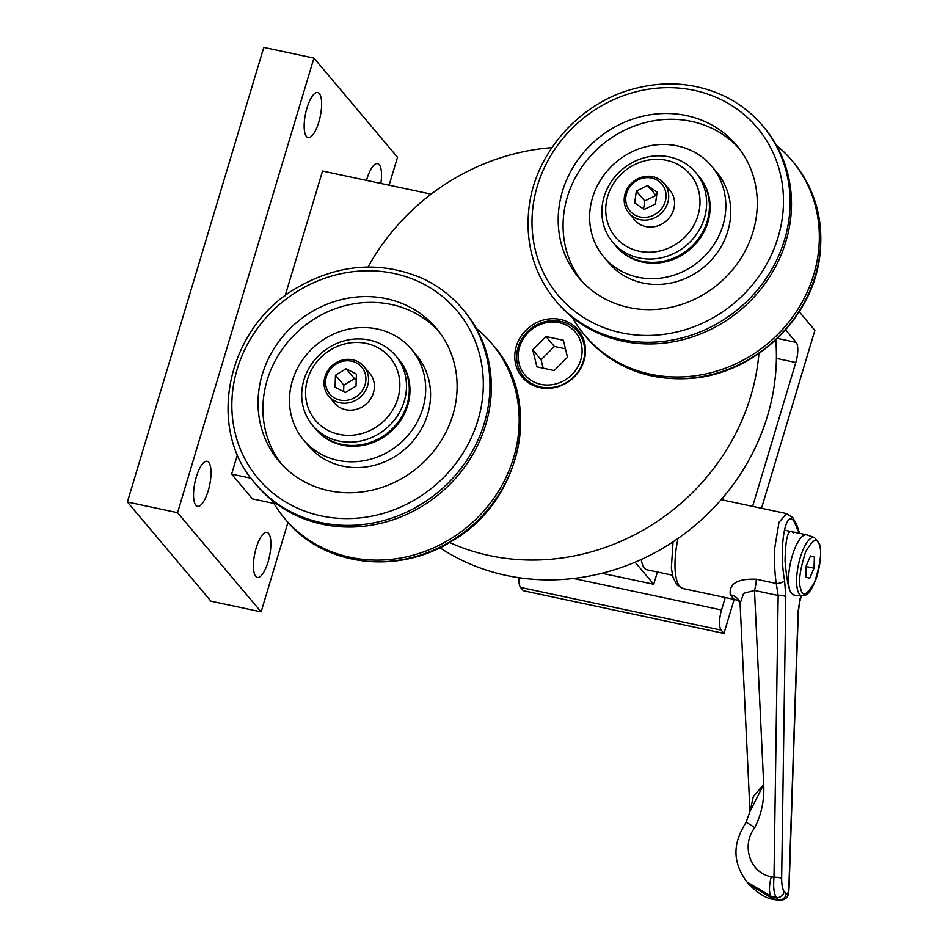 <?xml version="1.0" encoding="UTF-8"?>
<svg xmlns="http://www.w3.org/2000/svg" width="948" height="948" viewBox="0 0 948 948"><rect width="100%" height="100%" fill="white"/><g stroke="black" fill="none" stroke-linecap="round" stroke-linejoin="round"><path stroke-width="1.42" d="M635.101 562.188L653.717 584.288L657.402 572M601.992 573.279L653.717 584.288M431.15 194.15L322.545 171.043L285.135 295.752M237.474 454.625L231.62 474.107L252.512 498.909L273.948 503.471M231.62 474.107L251.054 478.242M799.235 311.774L814.889 330.354L761.517 508.258M734.155 599.42L723.952 633.418L721.167 630.112A16.258 5.285 -78 0 1 721.547 610.002L725.279 597.536M519.03 577.723A16.258 5.285 -78 0 0 520.571 587.428L523.355 590.734L723.952 633.418M752.629 506.362L795.799 362.503A16.258 5.285 102 0 0 796.166 342.382L785.608 329.857M439.86 547.707A216.831 198.855 -40.1 0 0 667.048 545.692A216.831 198.855 -40.1 0 0 775.784 339.976M551.89 147.651A216.831 198.855 -40.1 0 0 368.025 267.016M449.577 542.505A216.831 198.855 -40.1 0 0 758.933 353.533M581.302 334.526A36.593 33.559 -40.1 0 0 578.114 329.975A36.593 33.559 -40.1 0 0 528.51 327.878A36.593 33.559 -40.1 0 0 522.147 377.114A36.593 33.559 -40.1 0 0 569.357 381.072A36.593 33.559 -40.1 0 0 581.302 334.526M756.338 216.665A103 94.456 139.9 0 1 683.354 303.858A103 94.456 139.9 0 1 578.967 277.93A103 94.456 139.9 0 1 596.885 139.332A103 94.456 139.9 0 1 736.513 145.21A103 94.456 139.9 0 1 756.338 216.665M572.379 317.39A135.528 124.283 -40.1 0 0 584.726 335.248A135.528 124.283 -40.1 0 0 722.08 369.376A135.528 124.283 -40.1 0 0 818.112 254.645A135.528 124.283 -40.1 0 0 792.018 160.627A135.528 124.283 -40.1 0 0 776.519 145.423M555.481 300.528L556.867 302.187A135.528 124.283 -40.1 0 0 740.589 309.925A135.528 124.283 -40.1 0 0 764.171 127.565L762.773 125.906A135.528 124.283 139.9 0 1 739.203 308.278A135.528 124.283 139.9 0 1 555.481 300.528C533.511 273.522 524.742 242.024 529.209 206.036C535.869 152.794 579.027 103.83 631.996 89.302C663.434 80.568 693.355 82.452 721.76 94.942C737.84 102.277 751.503 112.599 762.773 125.906M615.927 246.077A54.214 49.711 -40.1 0 0 616.271 246.492A54.214 49.711 -40.1 0 0 689.765 249.585A54.214 49.711 -40.1 0 0 699.197 176.648A54.214 49.711 -40.1 0 0 698.842 176.233M725.196 215.054A70.472 64.63 139.9 0 1 675.26 274.719A70.472 64.63 139.9 0 1 603.84 256.967A70.472 64.63 139.9 0 1 616.093 162.144A70.472 64.63 139.9 0 1 711.628 166.161A70.472 64.63 139.9 0 1 725.196 215.054M581.456 280.762A103 94.456 139.9 0 1 601.755 145.115A103 94.456 139.9 0 1 738.883 148.161M711.628 166.161L716.51 171.955A70.472 64.63 139.9 0 1 730.079 220.837A70.472 64.63 139.9 0 1 680.131 280.501A70.472 64.63 139.9 0 1 608.711 262.75L603.84 256.967M606.246 202.754A48.786 44.746 -40.1 0 0 670.058 247.452A48.786 44.746 -40.1 0 0 682.287 167.144A48.786 44.746 -40.1 0 0 606.246 202.754M602.454 204.069A54.214 49.711 139.9 0 1 641.109 158.743A54.214 49.711 139.9 0 1 695.714 172.512A54.214 49.711 139.9 0 1 706.047 210.8A54.214 49.711 139.9 0 1 667.404 256.126A54.214 49.711 139.9 0 1 612.799 242.356A54.214 49.711 139.9 0 1 602.454 204.069M612.799 242.356L615.584 245.662A54.214 49.711 -40.1 0 0 670.189 259.432A54.214 49.711 -40.1 0 0 708.831 214.106A54.214 49.711 -40.1 0 0 698.498 175.818L695.714 172.512M628.832 213.016L634.686 219.96A23.036 21.129 -40.1 0 0 660.697 224.664A23.036 21.129 -40.1 0 0 669.928 190.275L664.074 183.331A23.036 21.129 139.9 0 1 654.843 217.72A23.036 21.129 139.9 0 1 628.832 213.016A23.036 21.129 139.9 0 1 632.837 182.016A23.036 21.129 139.9 0 1 664.074 183.331M653.504 215.22A20.868 19.138 -40.1 0 0 658.279 180.843A20.868 19.138 -40.1 0 0 625.917 196.485A20.868 19.138 -40.1 0 0 653.504 215.22M657.106 192.1L647.555 185.607L636.345 191.022L634.686 202.931L644.237 209.425L655.447 204.01L657.106 192.1M656.561 195.975L647.555 185.607M643.585 208.975L644.699 200.94L636.345 191.022M655.909 195.525L644.699 200.94M404.595 476.88A103 94.456 139.9 0 1 278.807 461.036A103 94.456 139.9 0 1 296.724 322.439A103 94.456 139.9 0 1 436.353 328.316A103 94.456 139.9 0 1 404.595 476.88M272.23 500.497A135.528 124.283 -40.1 0 0 284.566 518.355A135.528 124.283 -40.1 0 0 450.087 539.211A135.528 124.283 -40.1 0 0 491.87 343.733A135.528 124.283 -40.1 0 0 476.358 328.529M255.332 483.634L256.718 485.293A135.528 124.283 -40.1 0 0 440.441 493.031A135.528 124.283 -40.1 0 0 464.022 310.671L462.624 309.012A135.528 124.283 139.9 0 1 439.043 491.384A135.528 124.283 139.9 0 1 255.332 483.634C205.337 428.259 226.904 327.641 296.76 287.872C338.353 263.935 379.97 260.664 421.611 278.048C437.68 285.384 451.355 295.705 462.624 309.012M315.779 429.183A54.214 49.711 -40.1 0 0 316.122 429.598A54.214 49.711 -40.1 0 0 389.616 432.691A54.214 49.711 -40.1 0 0 399.037 359.754A54.214 49.711 -40.1 0 0 398.693 359.339M389.758 450.916A70.472 64.63 139.9 0 1 303.68 440.073A70.472 64.63 139.9 0 1 315.945 345.25A70.472 64.63 139.9 0 1 411.479 349.267A70.472 64.63 139.9 0 1 389.758 450.916M281.307 463.868A103 94.456 139.9 0 1 301.606 328.221A103 94.456 139.9 0 1 438.734 331.267M411.479 349.267L416.35 355.062A70.472 64.63 139.9 0 1 394.629 456.699A70.472 64.63 139.9 0 1 308.562 445.868L303.68 440.073M330.982 349.622A48.786 44.746 -40.1 0 0 327.333 430.036A48.786 44.746 -40.1 0 0 399.807 387.009A48.786 44.746 -40.1 0 0 330.982 349.622M329.963 346.909A54.214 49.711 139.9 0 1 395.565 355.619A54.214 49.711 139.9 0 1 378.24 434.172A54.214 49.711 139.9 0 1 312.639 425.462A54.214 49.711 139.9 0 1 329.963 346.909M312.639 425.462L315.423 428.769A54.214 49.711 -40.1 0 0 381.025 437.478A54.214 49.711 -40.1 0 0 398.35 358.925L395.565 355.619M328.683 396.122L334.526 403.066A23.036 21.129 -40.1 0 0 340.415 407.794A23.036 21.129 -40.1 0 0 368.677 401.49A23.036 21.129 -40.1 0 0 369.767 373.382L363.925 366.438A23.036 21.129 139.9 0 1 362.835 394.546A23.036 21.129 139.9 0 1 334.561 400.85A23.036 21.129 139.9 0 1 328.683 396.122A23.036 21.129 139.9 0 1 332.689 365.122A23.036 21.129 139.9 0 1 363.925 366.438M335.118 398.338A20.868 19.138 -40.1 0 0 365.904 379.556A20.868 19.138 -40.1 0 0 336.22 363.961A20.868 19.138 -40.1 0 0 335.118 398.338M356.021 386.026L356.412 374.116L346.127 368.713L335.462 375.218L335.082 387.128L345.368 392.531L356.021 386.026M335.462 375.218L343.816 385.137L343.614 391.607M343.816 385.137L354.481 378.631L346.127 368.713M356.235 379.556L354.481 378.631M678.021 538.476A47.436 15.393 102 0 0 683.105 588.554L735.447 599.693L734.001 599.172L730.28 594.751C728.858 583.672 737.532 578.493 756.303 579.228L776.246 583.482C774.623 572.355 774.137 560.422 774.789 547.707L779.019 522.265L786.615 513.603L721.144 499.667M801.001 595.759L800.017 598.828A6.209 5.25 20.8 0 1 799.816 601.399L801.487 595.794M749.963 811.595L745.946 822.568A16.258 1.114 36 0 1 754.774 827.687C761.552 814.095 764.526 799.685 763.697 784.458L754.478 590.438L778.166 595.474L773.995 877.315A6.209 1.73 0.8 0 1 781.65 878.642L785.809 596.802A6.209 1.73 0.8 0 0 778.166 595.474L776.246 583.482A6.209 2.406 -9.7 0 0 784.6 580.52C778.699 549.176 785.074 508.732 793.95 521.151L799.223 533.25M749.986 811.452L753.328 796.652L763.697 784.458L749.986 811.488L740.092 603.686L743.611 593.353L754.478 590.438A16.258 5.285 102 0 0 756.303 579.228M740.092 603.686L739.262 600.89A16.258 13.864 -29.8 0 0 730.28 594.751M740.115 602.205L738.516 600.961A16.258 15.571 -59.1 0 0 734.001 599.172M800.017 598.828L798.098 611.389A6.209 2.109 1.9 0 1 798.311 611.958L799.816 601.399M793.666 533.025L791.71 531.65C787.717 530.181 785.489 539.933 785.051 560.896C786.733 580.899 789.115 591.872 792.208 593.839L794.78 595.249M798.098 611.389L788.866 887.21A6.209 2.109 1.9 0 1 789.068 887.778L798.311 611.958M788.866 887.21C788.523 892.815 787.587 894.983 786.046 893.715A6.209 5.7 139.9 0 1 778.32 899.865L779.398 900.6C788.795 899.344 788.535 894.746 789.068 887.778M745.946 822.568C735.067 840.07 730.007 858.864 746.917 881.972L771.091 896.334A16.258 5.285 -78 0 1 771.305 876.746L773.995 877.315C773.141 886.937 773.9 893.644 776.27 897.424A6.209 5.7 -40.1 0 0 783.996 891.274C782.491 888.928 781.697 884.721 781.65 878.642M773.141 898.763L749.074 884.531C758.317 893.739 766.719 898.728 774.303 899.522A16.258 5.285 -78 0 1 773.141 898.763L771.091 896.334L776.27 897.424L778.32 899.865L773.141 898.763M641.275 559.486A36.593 11.874 102 0 0 647.022 569.795L672.44 575.199M789.305 588.139A30.834 10.013 -78 0 1 795.206 547.577A30.834 10.013 -78 0 1 806.677 534.838A30.834 10.013 -78 0 1 807.08 534.956L814.533 537.575L819.534 544.14C821.051 547.719 821.892 561.311 815.979 579.24C808.454 597.276 805.362 595.095 802.138 595.842A29.815 9.681 -78 0 1 797.718 590.521A29.815 9.681 -78 0 1 800.669 556.263A29.815 9.681 -78 0 1 814.533 537.575M802.138 595.842L794.258 595.214A30.834 10.013 -78 0 1 794.021 595.178M809.722 578.233L814.012 568.196L814.391 557.057L810.469 555.943L806.179 565.98L805.812 577.119L809.722 578.233M814.391 557.057L810.362 556.203M806.167 566.525L814.012 568.196M540.846 387.033A35.23 32.315 139.9 0 1 523.746 376.901A35.23 32.315 139.9 0 1 529.873 329.489A35.23 32.315 139.9 0 1 577.64 331.504A35.23 32.315 139.9 0 1 578.73 370.822A35.23 32.315 139.9 0 1 540.846 387.033M540.893 384.355A33.073 30.324 -40.1 0 0 581.254 343.78A33.073 30.324 -40.1 0 0 528.261 332.499A33.073 30.324 -40.1 0 0 540.893 384.355M567.508 357.242L563.361 340.237L545.989 336.54L532.764 349.848L536.9 366.852L554.272 370.55L567.508 357.242M532.764 349.848L541.118 359.766L543.168 368.18M541.118 359.766L554.355 346.458L545.989 336.54M565.458 348.828L554.355 346.458M287.979 522.336L261.115 611.875L210.966 601.198L127.411 502.002L263.793 47.4L313.942 58.077L397.496 157.261L389.118 185.204M261.115 611.875L177.56 512.678L313.942 58.077M127.411 502.002L177.56 512.678M366.497 180.393A23.036 7.477 -78 0 1 377.577 163.613A23.036 7.477 -78 0 1 380.871 183.45M255.723 576.348A23.036 7.477 -78 0 1 255.486 550.563A23.036 7.477 -78 0 1 266.957 532.349A23.036 7.477 -78 0 1 269.469 556.44A23.036 7.477 -78 0 1 257.358 577.415A23.036 7.477 -78 0 1 255.723 576.348M195.833 505.26A23.036 7.477 -78 0 1 195.608 479.475A23.036 7.477 -78 0 1 207.067 461.261A23.036 7.477 -78 0 1 209.591 485.352A23.036 7.477 -78 0 1 197.48 506.327A23.036 7.477 -78 0 1 195.833 505.26M306.465 136.524A23.036 7.477 -78 0 1 306.228 110.738A23.036 7.477 -78 0 1 317.699 92.525A23.036 7.477 -78 0 1 320.211 116.616A23.036 7.477 -78 0 1 308.1 137.59A23.036 7.477 -78 0 1 306.465 136.524M722.376 499.928A81.315 74.572 -40.1 0 0 723.834 496.515M706.805 222.626A48.514 44.497 139.9 0 1 698.937 239.88M678.638 256.979A48.514 44.497 139.9 0 1 660.306 261.802M406.656 405.732A48.514 44.497 139.9 0 1 398.788 422.986M378.489 440.085A48.514 44.497 139.9 0 1 360.145 444.908M520.571 587.428L721.167 630.112M573.433 578.481L721.547 610.002M776.388 358.368L795.799 362.503M777.431 338.4L796.166 342.382M533.179 205.135A130.101 119.306 -40.1 0 0 705.122 321.941A130.101 119.306 -40.1 0 0 734.901 107.622A130.101 119.306 -40.1 0 0 533.179 205.135M793.417 162.274C815.387 189.292 824.144 220.789 819.688 256.778C812.27 319.31 753.707 374.341 690.298 378.442C647.757 381.108 613.024 367.267 586.113 336.907A135.528 124.283 -40.1 0 0 723.466 371.035A135.528 124.283 -40.1 0 0 819.51 256.292A135.528 124.283 -40.1 0 0 793.417 162.274L792.018 160.627M298.193 290.846A130.101 119.306 -40.1 0 0 291.297 505.142A130.101 119.306 -40.1 0 0 483.255 388.04A130.101 119.306 -40.1 0 0 298.193 290.846M493.268 345.392C543.251 400.767 521.684 501.385 451.829 541.154C397.722 575.554 323.268 566.229 285.964 520.014A135.528 124.283 -40.1 0 0 451.473 540.858A135.528 124.283 -40.1 0 0 493.268 345.392L491.87 343.733M799.567 533.321L796.64 524.339L792.706 517.513A6.209 5.7 139.9 0 1 793.95 521.151M785.809 596.802L784.6 580.52M786.046 893.715L783.996 891.274M771.305 876.746C750.141 873.155 740.815 845.474 754.774 827.687M819.404 545.313C822.035 551.333 820.423 563.716 814.545 582.439C806.949 595.214 802.364 597.359 800.787 588.862C798.157 582.842 799.78 570.471 805.658 551.736C813.254 538.962 817.84 536.817 819.404 545.313M706.035 188.427L707.374 190.951M628.986 256.979L626.723 255.237M328.838 440.097L326.574 438.343M405.886 371.533L407.225 374.057M586.113 336.907L584.726 335.248M285.964 520.014L284.566 518.355M673.068 541.841L671.35 568.053L673.068 577.522L677.085 585.011L683.105 588.554M792.706 517.513L786.615 513.591M735.447 599.693L738.516 600.961M779.398 900.6L774.303 899.522M746.917 881.972L749.074 884.531M784.399 530.098L806.677 534.838M523.746 376.901L529.02 383.17M577.64 331.504L582.913 337.761"/></g></svg>

